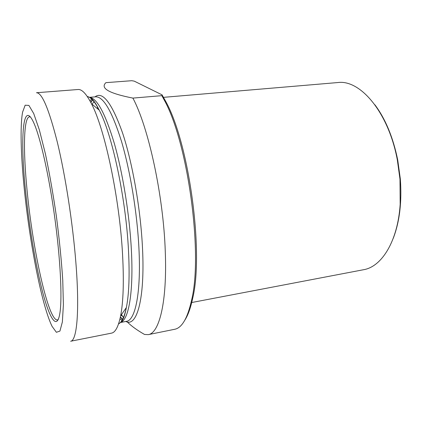 <?xml version="1.0" encoding="UTF-8"?>
<svg xmlns="http://www.w3.org/2000/svg" width="422" height="422" viewBox="0 0 422 422"><rect width="100%" height="100%" fill="white"/><g stroke="black" fill="none" stroke-linecap="round" stroke-linejoin="round"><path stroke-width="0.63" d="M121.457 314.622L123.641 317.824M127.286 321.949C131.289 325.995 137.034 330.162 144.53 334.461L148.275 334.635C159.226 333.259 167.265 302.152 165.282 251.712C163.509 195.929 148.412 126.911 132.888 98.099C108.966 93.367 99.977 88.219 105.922 82.654L131.738 80.707L134.238 81.135L162.059 94.85L161.858 95.662L132.888 98.099M161.858 95.662L164.026 99.661C187.779 141.607 203.146 253.348 191.593 300.153C187.547 318.241 181.893 327.952 174.634 329.292L148.275 334.635M97.566 106.908L97.297 108.538M184.799 320.219C187.975 315.361 190.586 308.144 192.622 298.57C204.074 252.303 188.956 142.367 165.445 100.905L162.059 94.85M122.57 254.703C119.621 198.282 104.709 128.541 91.463 103.733C86.394 93.869 81.91 89.132 78.012 89.511L36.461 92.734C41.989 92.545 48.984 109.177 57.434 142.625C65.421 175.752 72.732 222.953 75.844 262.215C79.8 311.172 76.888 340.844 70.632 341.245L111.508 333.137C115.364 332.457 118.403 326.681 120.629 315.814C123.34 301.777 123.989 281.405 122.57 254.703M163.52 97.345L337.769 82.554C360.114 79.315 388.446 112.104 397.329 159.912L399.977 179.171L400.172 204.38C397.74 241.479 381.63 266.841 363.506 269.732L191.05 302.648M393.246 238.335C399.629 221.719 401.992 201.927 400.33 178.954L397.724 160.022C393.13 137.456 385.513 119.036 374.878 104.756M58.252 319.575L57.455 319.945C48.261 321.179 32.679 249.291 27.129 190.86C23.152 151.387 23.447 117.406 29.524 116.804L30.389 116.941M25.526 190.654C29.092 226.15 35.691 265.649 42.786 292.62C49.833 319.327 57.202 330.953 59.961 312.707C62.292 297.204 60.399 258.554 54.66 216.839C48.931 175.125 40.322 137.398 33.892 123.092C22.566 97.74 20.119 139.012 25.526 190.654M24.202 188.101C20.915 155.449 20.013 125.809 22.614 112.083L25.156 105.205L28.902 105.416L33.718 113.55L39.346 129.855L45.37 153.713C49.427 172.936 53.114 193.898 56.432 216.597C59.36 239.343 61.47 260.522 62.751 280.129L63.39 304.726L62.372 321.944L59.929 331.08L56.379 332.293L52.08 326.359C41.704 305.343 29.503 241.78 24.202 188.101M125.846 321.469C136.696 327.393 145.084 299.462 142.509 248.215C140.668 209.37 132.508 162.855 122.533 132.877C111.83 102.905 102.641 90.904 94.966 96.875M92.629 99.571L90.93 102.688M120.397 316.964L122.871 319.507M89.395 97.334L95.657 96.823C103.401 96.485 111.994 111.271 121.43 141.17C130.24 170.736 137.176 212.825 138.928 248.247C141.212 292.583 135.309 320.372 126.526 321.337L120.36 322.535M122.29 320.525L119.975 318.868M90.013 100.969L91.796 98.748M120.407 322.487C128.536 320.498 133.732 292.805 131.347 249.455C129.485 214.455 122.76 172.904 114.283 143.29C105.205 113.296 96.933 97.988 89.453 97.366M87.27 96.48C90.846 97.171 94.818 101.713 99.196 110.105C111.967 133.647 125.909 198.092 128.494 250.446C129.744 275.249 129.026 294.298 126.352 307.591C124.4 316.853 121.8 322.297 118.545 323.927M121.04 315.223L122.491 316.242M92.022 104.192L94.217 101.502M165.445 100.905L164.026 99.661M192.622 298.57L191.593 300.153M120.344 317.202L122.733 319.776M92.423 99.349L90.82 102.472M120.497 322.392C121.605 322.065 124.253 318.921 126.352 307.591L120.629 315.814M91.463 103.733L99.196 110.105C94.18 99.887 90.799 97.477 89.564 97.435M397.724 160.022L397.329 159.912M400.33 178.954L399.977 179.171"/></g></svg>

